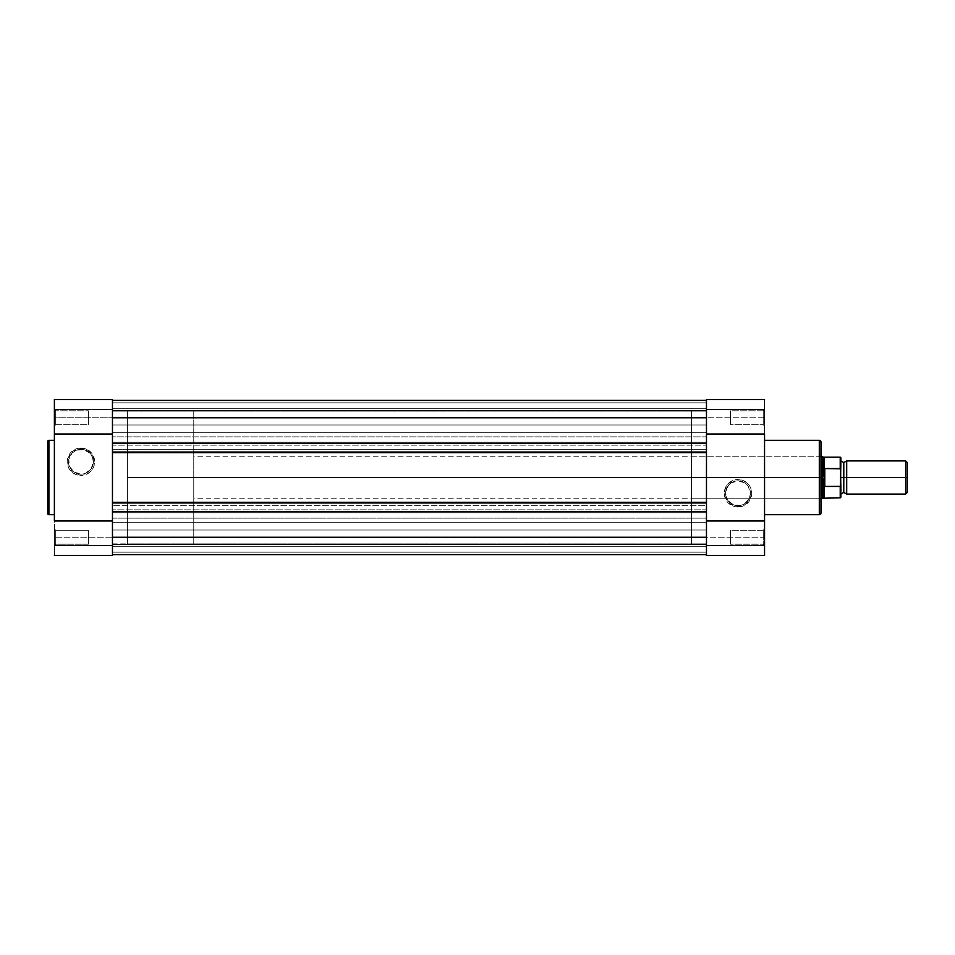 <?xml version="1.0" encoding="UTF-8"?>
<svg xmlns="http://www.w3.org/2000/svg" width="955" height="955" viewBox="0 0 955 955"><rect width="100%" height="100%" fill="white"/><g stroke="black" fill="none" stroke-linecap="round" stroke-linejoin="round"><path stroke-width="0.72" stroke-dasharray="4.78 3.58" d="M112.463 399.596L112.463 409.468L54.387 409.468L54.387 399.512L54.387 409.468L112.463 409.468L54.387 409.468L54.387 426.061L54.387 409.468L54.387 426.061L54.387 409.468L112.463 409.468L112.463 555.488L54.387 555.488L54.387 537.235L54.387 555.488L54.387 545.532L55.712 544.207L55.712 530.264L55.712 544.207L54.387 545.532L54.387 528.939L55.712 530.264L55.712 544.207L54.387 545.532L54.387 528.939L55.712 530.264L88.397 530.264L88.397 544.207L55.712 544.207L55.712 530.264L88.397 530.264L88.397 544.207L55.712 544.207L55.712 530.264L55.712 544.207L88.397 544.207L88.397 530.264L55.712 530.264L55.712 544.207L88.397 544.207L88.397 530.264L88.397 544.207L88.397 530.264L55.712 530.264L54.387 528.939L54.387 545.532L112.463 545.532L112.463 555.488L54.387 555.488L54.387 537.235L112.463 537.235L112.463 555.488L112.463 545.532L112.463 555.488L112.463 545.532L54.387 545.532L54.387 547.681L54.387 399.56L54.387 409.468L55.712 410.793L55.712 424.736L54.387 426.061L54.387 409.468L55.712 410.793L55.712 424.736L54.387 426.061L54.387 399.524M80.936 474.146A12.403 12.403 0 0 1 68.533 461.743A12.403 12.403 0 0 1 80.936 449.339L80.936 448.002A13.728 13.728 0 0 0 67.208 461.743A13.728 13.728 0 0 0 80.936 475.471L80.936 474.146A12.403 12.403 0 0 1 68.533 461.743A12.403 12.403 0 0 1 80.936 449.339A12.403 12.403 0 0 0 68.533 461.743A12.403 12.403 0 0 0 80.936 474.146A12.403 12.403 0 0 0 93.339 461.743A12.403 12.403 0 0 0 80.936 449.339A12.403 12.403 0 0 1 93.339 461.743A12.403 12.403 0 0 1 80.936 474.146L74.048 472.045L69.476 466.482L68.772 459.319L72.162 452.968L76.185 450.283L83.36 449.578L89.71 452.968L92.396 456.991L93.339 461.743L91.25 468.63L85.687 473.191L80.936 474.146L80.936 475.471L86.189 474.42L90.641 471.448L93.626 466.995L94.664 461.743L92.349 454.114L86.189 449.053L78.262 448.265L71.231 452.025L67.471 459.057L68.247 466.995L73.308 473.155L80.936 475.471A13.728 13.728 0 0 0 94.664 461.743A13.728 13.728 0 0 0 80.936 448.002L80.936 449.339A12.403 12.403 0 0 1 93.339 461.743A12.403 12.403 0 0 1 80.936 474.146M88.397 410.793L88.397 424.736L55.712 424.736L55.712 410.793L88.397 410.793L88.397 424.736L55.712 424.736L55.712 410.793L88.397 410.793L55.712 410.793L55.712 424.736L88.397 424.736L88.397 410.793L55.712 410.793L55.712 424.736L88.397 424.736L88.397 410.793M54.387 514.673L54.387 440.327L54.387 514.673M112.463 543.873L127.397 543.873L127.397 411.127L112.463 411.127L112.463 543.873L112.463 411.127L112.463 543.873L112.463 411.127L127.397 411.127L127.397 543.873L127.397 411.127L127.397 543.873L706.473 543.873L706.473 411.127L112.463 411.127L112.463 543.873L112.463 411.127L706.473 411.127L706.473 543.873L112.463 543.873L112.463 554.652L112.463 537.235L54.387 537.235L54.387 529.094L54.387 538.847L54.387 417.765L112.463 417.765L112.463 537.235L112.463 522.301L706.473 522.301L706.473 518.147L112.463 518.147L112.463 449.292L706.473 449.292L706.473 436.853L112.463 436.853L112.463 417.765L54.387 417.765L54.387 399.512L112.463 399.512L112.463 417.765L112.463 400.348L112.463 417.765L706.473 417.765L706.473 400.348L112.463 400.348L706.473 400.348L112.463 400.348L112.463 402.831L706.473 402.831L706.473 400.348L112.463 400.348L112.463 402.831L706.473 402.831L112.463 402.831L112.463 408.31L706.473 408.31L706.473 402.831L112.463 402.831L112.463 408.31L706.473 408.31L112.463 408.31L706.473 408.31L706.473 402.831L112.463 402.831L706.473 402.831L112.463 402.831L706.473 402.831L706.473 400.348L112.463 400.348L706.473 400.348L112.463 400.348L112.463 402.831L706.473 402.831L706.473 400.348L112.463 400.348L112.463 402.831L706.473 402.831L112.463 402.831L112.463 408.31L706.473 408.31L706.473 402.831L112.463 402.831L112.463 408.31L706.473 408.31L112.463 408.31L706.473 408.31L706.473 402.831L112.463 402.831L706.473 402.831L112.463 402.831L706.473 402.831L706.473 400.348L706.473 417.765L112.463 417.765L112.463 400.348L706.473 400.348L706.473 408.31L706.473 400.348L706.473 408.31L706.473 400.348L112.463 400.348L112.463 432.699L706.473 432.699L112.463 432.699L112.463 445.149L706.473 445.149L112.463 445.149L112.463 449.292L706.473 449.292L706.473 505.708L112.463 505.708L706.473 505.708L706.473 509.851L112.463 509.851L706.473 509.851L706.473 518.147L112.463 518.147L112.463 522.301L706.473 522.301L706.473 537.235L112.463 537.235L706.473 537.235L706.473 554.652L112.463 554.652L706.473 554.652L112.463 554.652L112.463 552.169L706.473 552.169L706.473 554.652L112.463 554.652L112.463 552.169L706.473 552.169L112.463 552.169L112.463 546.69L706.473 546.69L706.473 552.169L112.463 552.169L112.463 546.69L706.473 546.69L112.463 546.69L706.473 546.69L706.473 552.169L112.463 552.169L706.473 552.169L112.463 552.169L706.473 552.169L706.473 554.652L112.463 554.652L706.473 554.652L112.463 554.652L112.463 552.169L706.473 552.169L706.473 554.652L112.463 554.652L112.463 552.169L706.473 552.169L112.463 552.169L112.463 546.69L706.473 546.69L706.473 552.169L112.463 552.169L112.463 546.69L706.473 546.69L112.463 546.69L706.473 546.69L706.473 552.169L112.463 552.169L706.473 552.169L112.463 552.169L706.473 552.169L706.473 554.652L112.463 554.652L706.473 554.652L706.473 530.013L112.463 530.013L112.463 544.446L706.473 544.446L706.473 530.013L112.463 530.013L112.463 544.446L706.473 544.446L706.473 530.013L706.473 544.446L112.463 544.446L112.463 530.013L706.473 530.013L706.473 544.446L112.463 544.446L112.463 530.013L706.473 530.013L706.473 539.993L706.473 417.765L706.473 436.853L112.463 436.853L112.463 543.873M112.463 529.595L112.463 424.748M54.387 555.309L54.387 547.681L54.387 555.309M54.387 545.532L54.387 538.847L54.387 545.532L112.463 545.532L54.387 545.532L55.712 544.207L55.712 530.264L54.387 528.939L54.387 545.532M48.908 514.673L48.908 440.327L48.908 514.673M88.397 544.207L88.397 530.264L88.397 544.207M88.397 424.736L88.397 410.937L88.397 424.736M112.463 434.024L112.463 520.976M55.712 410.793L54.387 409.468L54.387 426.061L55.712 424.736L55.712 410.793L54.387 409.468L54.387 426.061L55.712 424.736L55.712 410.793M112.463 410.555L112.463 424.987L706.473 424.987L706.473 410.555L112.463 410.555L112.463 424.987L706.473 424.987L706.473 410.555L112.463 410.555L706.473 410.555L706.473 424.987L112.463 424.987L112.463 410.555L706.473 410.555L706.473 424.987L112.463 424.987L112.463 410.555M112.463 511.761L706.473 511.761L706.473 512.763L112.463 512.763L112.463 511.761L706.473 511.761L706.473 512.763L112.463 512.763L706.473 512.763L112.463 512.763L112.463 511.761M112.463 502.975L112.463 501.972L706.473 501.972L706.473 502.975L706.473 501.972L112.463 501.972L706.473 501.972L112.463 501.972L112.463 502.975L706.473 502.975L706.473 501.972L706.473 502.975L112.463 502.975L112.463 501.972L112.463 502.975M112.463 452.025L706.473 452.025L706.473 453.028L112.463 453.028L112.463 452.025L706.473 452.025L706.473 453.028L112.463 453.028L706.473 453.028L706.473 452.025L706.473 453.028L112.463 453.028L112.463 452.025M706.473 443.239L706.473 442.237L112.463 442.237L112.463 443.239L706.473 443.239L706.473 442.237L112.463 442.237L706.473 442.237L112.463 442.237L112.463 443.239L706.473 443.239L706.473 442.237L706.473 443.239M112.463 537.235L112.463 543.24L112.463 537.235M112.463 443.239L112.463 442.237L112.463 443.239M112.463 530.013L112.463 535.827L112.463 530.013M112.463 411.127L112.463 543.55L112.463 411.127M706.473 555.404L706.473 545.532L764.549 545.532L764.549 555.488L764.549 545.532L706.473 545.532L764.549 545.532L764.549 538.847L764.549 545.532L764.549 540.411L764.549 545.532L706.473 545.532L706.473 555.488L706.473 537.235L764.549 537.235L764.549 540.411L764.549 399.512L764.549 417.765L706.473 417.765L706.473 537.235L706.473 399.512L764.549 399.512L764.549 417.765L706.473 417.765L706.473 399.512L706.473 409.468L706.473 399.512L706.473 409.468L706.473 399.512L764.549 399.512L764.549 426.061L763.224 424.736L763.224 410.793L764.549 409.468L764.549 426.061L763.224 424.736L763.224 410.793L764.549 409.468L706.473 409.468L764.549 409.468L764.549 407.319L764.549 555.44L764.549 545.532L763.224 544.207L763.224 530.264L764.549 528.939L764.549 545.532L763.224 544.207L763.224 530.264L764.549 528.939L764.549 555.476M706.473 511.761L706.473 512.763L706.473 511.761M706.473 541.246L706.473 538.644L706.473 541.246M706.473 424.987L706.473 419.173L706.473 424.987M706.473 543.873L706.473 411.127L706.473 543.873L706.473 411.127L691.551 411.127L691.551 543.873L706.473 543.873L691.551 543.873L691.551 411.127L691.551 543.873L691.551 411.127L706.473 411.127L706.473 543.873M738 480.854A12.403 12.403 0 0 1 750.403 493.258A12.403 12.403 0 0 1 738 505.661L738 506.998A13.728 13.728 0 0 0 751.74 493.258A13.728 13.728 0 0 0 738 479.529L738 480.854A12.403 12.403 0 0 1 750.403 493.258A12.403 12.403 0 0 1 738 505.661A12.403 12.403 0 0 0 750.403 493.258A12.403 12.403 0 0 0 738 480.854A12.403 12.403 0 0 0 725.597 493.258A12.403 12.403 0 0 0 738 505.661A12.403 12.403 0 0 1 725.597 493.258A12.403 12.403 0 0 1 738 480.854L744.9 482.955L748.314 486.37L750.403 493.258L749.46 498.009L744.9 503.572L740.423 505.422L733.261 504.718L727.698 500.157L725.836 495.681L726.54 488.518L731.112 482.955L738 480.854L738 479.529L735.326 479.792L728.295 483.552L724.535 490.584L724.535 495.943L728.295 502.975L735.326 506.735L743.265 505.947L749.424 500.886L751.74 493.258L750.69 488.005L747.717 483.552L743.265 480.58L738 479.529A13.728 13.728 0 0 0 724.272 493.258A13.728 13.728 0 0 0 738 506.998L738 505.661A12.403 12.403 0 0 1 725.597 493.258A12.403 12.403 0 0 1 738 480.854M820.966 442.165L820.966 477.5L820.966 455.428L819.641 456.765L819.641 498.235L819.641 456.765L820.966 455.428L820.966 499.572L819.641 498.235L691.551 498.235L691.551 456.765L819.641 456.765L819.641 498.235L819.641 456.765L691.551 456.765L691.551 498.235L819.641 498.235L820.966 499.572L820.966 455.428L820.966 512.835M730.539 544.207L730.539 530.264L763.224 530.264L763.224 544.207L730.539 544.207L730.539 530.264L763.224 530.264L763.224 544.207L730.539 544.207L763.224 544.207L763.224 530.264L730.539 530.264L730.539 544.207L763.224 544.207L763.224 530.264L730.539 530.264L730.539 544.207M730.539 424.736L730.539 410.793L763.224 410.793L763.224 424.736L730.539 424.736L730.539 410.793L763.224 410.793L763.224 424.736L730.539 424.736L763.224 424.736L763.224 410.793L730.539 410.793L730.539 424.736L763.224 424.736L763.224 410.793L730.539 410.793L730.539 424.736M764.549 440.327L764.549 514.673L764.549 440.327M706.473 425.405L706.473 530.252M764.549 399.691L764.549 407.319L764.549 399.691M764.549 420.94L764.549 426.061L764.549 420.94M764.549 555.488L764.549 537.235L706.473 537.235L706.473 555.488M819.306 440.327L819.306 514.673L819.306 440.327M820.966 477.5L820.966 499.143L820.966 477.5L193.769 477.5L820.966 477.5M691.551 456.765L691.551 498.235L691.551 456.765M730.539 410.793L730.539 424.605L730.539 410.793M730.539 530.264L730.539 544.063L730.539 530.264M706.473 520.976L706.473 434.024M764.549 409.468L706.473 409.468L764.549 409.468L763.224 410.793L763.224 424.736L764.549 426.061L764.549 409.468L763.224 410.793L763.224 424.736L764.549 426.061L764.549 409.468M820.966 441.986L820.966 513.014M763.224 544.207L764.549 545.532L764.549 528.939L763.224 530.264L763.224 544.207L764.549 545.532L764.549 528.939L763.224 530.264L763.224 544.207M846.691 494.093L846.691 477.5L905.638 477.5L905.638 494.093L905.638 477.5L907.25 477.5L907.25 462.518L907.25 477.5L905.638 477.5L905.638 460.907L905.638 477.5L846.691 477.5L846.691 460.907L846.691 494.093L846.691 477.5L843.778 477.5L843.778 462.566L843.778 477.5L846.691 477.5L846.691 460.907M840.878 458.054L840.878 477.5L843.778 477.5L843.778 492.434L843.778 477.5L843.778 492.434L843.778 477.5L840.878 477.5L840.878 497.161L840.878 461.229L840.878 484.818L840.436 468.642L824.786 468.559L824.786 486.441L840.221 486.441L840.878 484.818M840.221 468.559L840.221 457.17L840.221 468.559L824.284 468.726L822.625 477.5L193.769 477.5L193.769 456.765L193.769 477.5L127.397 477.5L193.769 477.5L193.769 411.127L193.769 543.873L193.769 477.5L127.397 477.5L127.397 411.127L127.397 543.873L127.397 411.127L127.397 477.5L193.769 477.5L193.769 543.873L193.769 411.127L193.769 498.235L193.769 456.765L193.769 477.5L822.625 477.5L823.449 483.684L824.786 486.441L824.786 468.559L824.284 486.274L824.284 468.726L822.625 477.5L822.625 456.765L822.625 477.5L824.07 485.594L824.07 497.83L824.07 485.594L824.786 486.441L840.221 486.441L840.221 497.83L840.221 486.441M824.07 469.406L824.07 457.17L824.07 469.406M822.625 498.235L822.625 477.5L822.625 498.235M127.397 477.5L127.397 543.873L127.397 477.5M193.769 477.5L193.769 498.235L193.769 477.5M840.878 477.5L840.878 460.907L840.878 477.5M843.778 477.5L843.778 462.566L843.778 477.5M907.25 477.5L907.25 492.482L907.25 477.5M840.878 457.839L840.436 468.642M840.436 486.358L840.854 485.283M820.966 456.765L193.769 456.765M193.769 411.127L127.397 411.127M193.769 543.873L127.397 543.873M820.966 498.235L193.769 498.235"/><path stroke-width="1.43" d="M47.75 441.497L47.75 513.504A1.158 1.158 0 0 0 48.908 514.673L48.908 440.327A1.158 1.158 0 0 0 47.75 441.497L47.75 513.504A1.158 1.158 0 0 0 48.908 514.673L54.387 514.673L48.908 514.673L48.908 440.327L54.387 440.327L48.908 440.327A1.158 1.158 0 0 0 47.75 441.497L47.75 441.664M54.387 399.524L54.387 520.976L112.463 520.976L112.463 555.488L54.387 555.488L112.463 555.488L112.463 529.595M112.463 399.596L112.463 424.748M112.463 520.976L54.387 520.976L54.387 434.024L112.463 434.024L112.463 399.512L54.387 399.512L54.387 434.024L112.463 434.024M706.473 443.239L112.463 443.239L112.463 417.765L706.473 417.765L706.473 443.239L112.463 443.239L112.463 452.025L706.473 452.025L706.473 537.235L112.463 537.235L112.463 511.761L706.473 511.761L112.463 511.761L112.463 417.765L706.473 417.765L706.473 452.025L112.463 452.025L112.463 502.975L706.473 502.975L112.463 502.975L112.463 537.235L706.473 537.235L706.473 443.239M706.473 400.348L112.463 400.348L706.473 400.348M706.473 554.652L112.463 554.652L706.473 554.652M820.966 512.835L820.966 441.986A1.659 1.659 0 0 0 819.306 440.327L819.306 514.673A1.659 1.659 0 0 0 820.966 513.014L820.966 442.165M764.549 555.476L764.549 434.024L706.473 434.024L706.473 399.512L764.549 399.512L706.473 399.512L706.473 425.405M820.966 513.014A1.659 1.659 0 0 1 819.306 514.673L764.549 514.673L819.306 514.673L819.306 440.327L764.549 440.327L819.306 440.327A1.659 1.659 0 0 1 820.966 441.986M706.473 555.404L706.473 530.252M706.473 434.024L764.549 434.024L764.549 520.976L706.473 520.976L706.473 555.488L764.549 555.488L764.549 520.976L706.473 520.976M907.25 462.518L905.638 460.907L846.691 460.907L846.691 477.5L846.691 460.907L846.691 477.5L843.778 477.5L843.778 462.566L843.778 492.434L843.778 477.5L846.691 477.5L846.691 494.093L846.691 477.5L905.638 477.5L905.638 460.907L905.638 477.5L907.25 477.5L907.25 462.518L907.25 477.5L905.638 477.5L905.638 494.093L905.638 477.5L846.691 477.5L846.691 494.093L843.778 492.434L840.878 494.093M840.878 477.5L843.778 477.5L843.778 492.434L843.778 477.5L840.878 477.5M840.221 486.441L840.221 497.83L840.221 486.441L824.786 486.441L824.07 485.594L824.07 497.83L824.07 485.594L822.625 477.5L820.966 477.5L822.625 477.5L822.625 456.765L822.721 479.601L824.284 486.274L824.284 468.726L822.625 477.5L824.284 468.726L824.786 486.441L824.786 468.559L824.786 486.441L840.436 486.358L840.878 458.054M820.966 498.235L822.625 498.235L822.625 477.5L822.625 498.235L840.221 497.83L840.878 497.161L840.591 468.821L824.786 468.559L840.221 468.559L840.221 457.17L840.591 468.821M840.591 486.179L840.878 484.818L840.436 486.358M820.966 456.765L824.07 457.17L824.07 469.406L824.07 457.17L840.221 457.17L840.878 457.839L840.77 469.251M843.778 477.5L843.778 462.566L843.778 477.5M907.25 492.482L907.25 477.5L907.25 492.482L905.638 494.093L846.691 494.093M840.878 497.161L840.878 484.818M706.473 555.488L764.549 555.488M846.691 460.907L843.778 462.566L840.878 460.907"/></g></svg>
